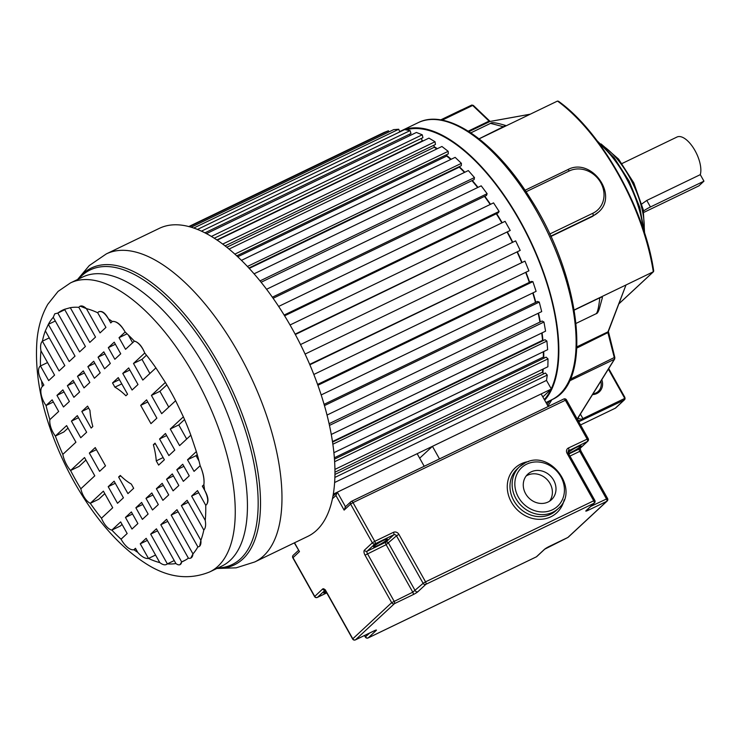 <?xml version="1.0" encoding="UTF-8"?>
<svg xmlns="http://www.w3.org/2000/svg" width="741" height="741" viewBox="0 0 741 741"><rect width="100%" height="100%" fill="white"/><g stroke="black" fill="none" stroke-linecap="round" stroke-linejoin="round"><path stroke-width="1.11" d="M502.176 222.735A152.702 68.607 -115.7 0 0 496.627 213.621M490.523 204.321A152.702 68.607 -115.7 0 0 484.799 196.245M478.001 187.38A152.702 68.607 -115.7 0 0 472.276 180.48M464.829 172.245A152.702 68.607 -115.7 0 0 459.3 166.651L459.272 167.179A151.979 68.283 64.3 0 1 464.468 172.421M451.213 159.25A152.702 68.607 -115.7 0 0 446.656 155.48M437.32 148.691A152.702 68.607 -115.7 0 0 434.133 146.672M423.176 140.892A152.702 68.607 -115.7 0 0 421.99 140.382M542.847 372.686A152.702 68.607 -115.7 0 0 543.255 368.981M543.792 357.44A152.702 68.607 -115.7 0 0 543.709 351.577M542.977 340.628A152.702 68.607 -115.7 0 0 542.069 332.857M540.291 321.909A152.702 68.607 -115.7 0 0 538.485 313.147M535.808 302.3A152.702 68.607 -115.7 0 0 533.075 292.815M529.63 282.238A152.702 68.607 -115.7 0 0 525.971 272.225M521.896 262.092A152.702 68.607 -115.7 0 0 517.338 251.773M512.763 242.251A152.702 68.607 -115.7 0 0 507.539 232.248M406.049 129.87A153.016 68.756 64.3 0 1 519.812 221.068A153.016 68.756 64.3 0 1 551.239 388.821M550.98 389.377A153.016 68.756 64.3 0 1 544.311 399.547M622.07 163.502L676.996 137.029A23.221 10.43 64.3 0 1 693.919 148.746A23.221 10.43 64.3 0 1 700.291 174.654L703.95 181.174L650.441 206.971A7.391 0.908 150.7 0 0 643.531 210.963M650.441 206.971L646.782 200.441L641.845 203.942M646.782 200.441L700.291 174.654M703.95 181.174L698.911 185.861L645.402 211.648A7.391 0.908 150.7 0 1 643.799 212.371M578.749 421.759L624.089 400.057A2.112 1.871 47.1 0 0 624.496 399.77L615.734 407.911A2.112 1.871 -132.9 0 1 615.317 408.198L580.546 424.954M558.705 101.721L557.501 101.063L479.103 138.854M574.229 309.933L625.997 284.979L607.981 331.838A1.056 0.871 -159 0 0 608.38 331.422L625.997 284.979L653.534 271.66M557.501 101.063A147.431 66.245 64.3 0 1 653.312 271.808L653.488 270.641M601.803 379.679A12.662 11.208 -132.9 0 1 596.838 393.536A12.662 11.208 -132.9 0 1 592.531 394.582M576.915 346.816L607.981 331.838A2.112 0.945 -115.7 0 0 608 333.033L614.391 357.968A2.112 0.945 64.3 0 1 614.354 359.283A1.056 0.908 31.9 0 0 614.697 358.968L578.489 417.146L578.193 418.415L581.203 419.267L580.972 420.684A1.056 0.889 -108.1 0 0 581.203 419.267L582.908 418.572L580.388 414.089M578.489 417.146A1.056 0.908 -148.1 0 1 578.156 417.442C576.72 419.601 577.674 420.666 581.018 420.629L578.73 421.731M551.971 399.584L548.905 401.798A154.85 69.58 64.3 0 1 546.043 402.493M592.485 216.418L598.413 212.185C619.078 195.096 591.059 156.666 567.597 169.735A2.112 0.945 64.3 0 1 569.236 170.967A24.407 21.6 47.1 0 1 600.729 182.619A24.407 21.6 47.1 0 1 592.939 213.213L593.245 215.705L592.485 216.418L550.878 236.472M479.057 138.808L505.557 125.599M470.85 132.852L490.523 123.367L503.88 126.85M544.691 400.233A153.795 69.108 -115.7 0 0 523.405 226.894A153.795 69.108 -115.7 0 0 400.825 131.037A153.795 69.108 -115.7 0 0 399.649 131.629M574.256 310.108L599.812 297.799C601.868 296.928 602.692 296.993 602.303 297.993L599.376 308.589C598.348 311.933 597.246 313.656 596.06 313.758L576.072 323.391M599.812 297.799C598.839 306.561 597.718 311.776 596.44 313.424L596.06 313.758M548.497 401.316A1.056 0.945 -106.2 0 1 548.905 401.798L547.154 404.623M600.831 381.245A11.606 10.272 -132.9 0 1 598.228 391.415A11.606 10.272 -132.9 0 1 595.968 392.962A11.606 10.272 -132.9 0 1 592.995 393.841M507.242 232.387A151.979 68.283 64.3 0 1 512.466 242.4M333.348 494.099L551.35 389.025L542.838 396.935M551.35 389.025L546.506 380.402L334.663 482.493M334.988 474.435L545.395 373.029L547.266 375.066L546.506 380.402M542.764 369.222A151.979 68.283 64.3 0 1 542.421 372.223L543.848 373.77M334.506 459.133L546.108 357.153L547.997 358.876L547.877 366.758L334.978 469.368M543.292 351.771A151.979 68.283 64.3 0 1 543.366 357.051L544.385 357.977M332.579 442.081L545.015 339.702L546.895 341.073L547.645 349.678L333.941 452.677M541.708 333.033A151.979 68.283 64.3 0 1 542.551 340.314L543.023 340.656M329.124 423.685L542.134 321.02L543.959 322.02L545.571 331.171L331.31 434.439M538.161 313.313A151.979 68.283 64.3 0 1 539.948 322.076M324.113 404.336L537.521 301.476L539.263 302.087L541.699 311.6L327.05 415.053M532.77 292.964A151.979 68.283 64.3 0 1 535.484 302.458M317.602 384.422L531.26 281.45L532.89 281.645L536.104 291.352L321.205 394.925M525.675 272.364A151.979 68.283 64.3 0 1 529.324 282.377M309.692 364.368L524.961 261.11L528.898 270.817L313.841 374.464M517.042 251.912A151.979 68.283 64.3 0 1 521.599 262.231M515.634 240.871L300.522 344.556L515.634 240.871L520.21 250.384L305.097 354.068M295.335 334.524L510.225 230.47L505.093 221.337L290.037 324.984M496.322 213.76A151.979 68.283 64.3 0 1 501.879 222.884M278.635 306.441L493.543 202.867L499.119 211.444L498.258 212.834L284.59 315.814M484.484 196.402A151.979 68.283 64.3 0 1 490.209 204.47M266.547 289.286L481.205 185.834L487.124 193.688L486.504 195.429L273.096 298.28M471.934 180.647A151.979 68.283 64.3 0 1 477.667 187.538M254.043 273.837L468.321 170.569L474.472 177.553L474.11 179.6L261.082 282.265M241.418 260.369L455.141 157.361L461.402 163.335L461.3 165.66L248.846 268.047M446.601 154.702L446.693 156.064A151.979 68.283 64.3 0 1 450.806 159.454M228.997 249.096L441.923 146.477L448.166 151.321L448.333 153.869L236.703 255.867M433.911 145.217L434.226 147.283A151.979 68.283 64.3 0 1 436.829 148.932M217.169 240.186L428.928 138.122L435.032 141.744L435.458 144.476L225.014 245.901M421.499 138.335L422.138 141.031A151.979 68.283 64.3 0 1 422.546 141.198M206.415 233.665L416.405 132.463L422.25 134.797L422.926 137.65L214.223 238.241M409.643 134.177L410.06 135.52M197.412 229.46L404.586 129.61L410.069 130.601L410.986 133.528L204.877 232.869M191.132 227.255L393.721 129.61L398.732 129.249L399.77 131.926M188.751 226.589L384.014 132.472L388.451 130.768L388.979 131.898M334.923 477.408L547.266 375.066M334.997 472.193L542.421 372.223M334.673 461.689L547.997 358.876M334.404 457.762L543.366 357.051M332.894 444.211L546.895 341.073M332.505 441.553L542.551 340.314M329.495 425.39L543.959 322.02M324.475 405.596L539.263 302.087M317.898 385.264L532.89 281.645M309.868 364.776L524.961 261.11M189.326 226.737L388.451 130.768M193.688 228.071L398.732 129.249M201.404 231.173L410.069 130.601M211.333 236.453L422.25 134.797M422.138 141.031L216.854 239.973M222.661 244.104L435.032 141.744M434.226 147.283L226.765 247.281M234.823 254.144L448.166 151.321M446.693 156.064L237.694 256.784M247.392 266.482L461.402 163.335M459.272 167.179L249.198 268.427M259.998 280.922L474.472 177.553M272.336 297.215L487.124 193.688M284.127 315.064L499.119 211.444M295.122 334.135L510.225 230.47M45.34 330.884L64.828 365.609L59.095 370.935L42.394 341.193A139.289 62.587 64.3 0 1 45.34 330.884L48.341 324.345A139.289 62.587 64.3 0 1 53.241 317.324L75.026 356.134L69.209 361.534L48.341 324.345L55.306 320.992M188.39 558.149A139.289 62.587 64.3 0 1 183.573 561.085A139.289 62.587 64.3 0 1 181.665 561.928L160.797 524.73L166.605 519.33L188.39 558.149A13.421 6.03 -115.7 0 0 190.845 558.047A13.421 6.03 -115.7 0 0 191.539 557.565A13.421 6.03 -115.7 0 0 192.956 553.898L171.171 515.088L176.988 509.688L197.856 546.877A139.289 62.587 64.3 0 1 192.956 553.898L190.845 558.047M185.417 560.113L181.665 561.928L180.044 564.633A10.782 4.844 -115.7 0 0 180.6 564.253A10.782 4.844 -115.7 0 0 181.665 561.928M175.895 563.53A139.289 62.587 64.3 0 1 167.364 563.882L150.673 534.131L156.416 528.805L175.895 563.53A10.782 4.844 -115.7 0 0 180.044 564.633M174.237 560.567L167.364 563.882C165.484 565.466 162.955 565.04 159.797 562.604A139.289 62.587 64.3 0 1 148.478 558.445L140.262 543.811L146.172 538.318L159.797 562.604M155.554 555.037L148.478 558.445A21.758 9.772 -115.7 0 1 137.733 552.351A139.289 62.587 64.3 0 1 133.899 549.72L135.455 548.275L137.733 552.351M135.751 548.822L133.899 549.72A17.552 7.892 -115.7 0 1 121.052 539.198A139.289 62.587 64.3 0 1 111.845 530.093L120.653 521.905L127.165 533.52L121.052 539.198M122.052 524.406L120.338 525.999L111.845 530.093A13.783 6.197 -115.7 0 1 101.471 518.209A139.289 62.587 64.3 0 1 90.291 503.324L103.397 491.153L112.715 507.761L101.471 518.209M104.796 493.654L98.785 499.23L90.291 503.324A12.56 5.641 -115.7 0 1 80.834 488.782A139.289 62.587 64.3 0 1 70.571 470.507L84.53 457.54L94.792 475.824L80.834 488.782M85.928 460.031L79.065 466.413L70.571 470.507A17.552 7.892 -115.7 0 1 62.828 454.381A139.289 62.587 64.3 0 1 55.362 436.051L66.607 425.603L75.925 442.21L62.828 454.381M68.005 428.094L63.856 431.957L55.362 436.051A13.783 6.197 -115.7 0 1 49.86 419.638A139.289 62.587 64.3 0 1 46.035 405.522L52.148 399.844L58.669 411.45L49.86 419.638M53.361 401.993L46.035 405.522A13.783 6.197 -115.7 0 1 42.32 386.515A139.289 62.587 64.3 0 1 41.579 381.013L43.867 385.079L42.32 386.515M41.579 381.013C38.18 374.298 37.596 369.435 39.819 366.415L40.468 365.971A139.289 62.587 64.3 0 1 40.959 350.836L54.584 375.122L48.684 380.605L40.468 365.971L47.544 362.562M40.959 350.836C40.162 346.214 40.635 343 42.394 341.193L49.267 337.877M198.968 460.911L196.022 455.678L197.217 454.566M186.686 439.033L178.766 424.926L184.565 419.536M168.763 407.096L159.908 391.304L166.827 384.875M149.895 373.483L141.985 359.366L146.477 355.189M132.639 342.722L128.304 334.988M205.238 520.386L191.613 496.1L197.514 490.616L205.729 505.251A139.289 62.587 64.3 0 1 205.238 520.386C206.044 525.017 205.563 528.231 203.803 530.028A139.289 62.587 64.3 0 1 200.857 540.337L181.369 505.621L187.112 500.286L203.803 530.028M198.681 492.691L191.613 496.1M53.241 317.324L54.778 313.804L57.807 313.082A139.289 62.587 64.3 0 1 62.624 310.136A139.289 62.587 64.3 0 1 64.532 309.303L85.41 346.492L79.593 351.892L57.807 313.082L64.773 309.719M70.302 307.691A139.289 62.587 64.3 0 1 78.833 307.339L95.524 337.09L89.791 342.416L70.302 307.691L64.532 309.303M80.167 306.163L86.401 308.617A139.289 62.587 64.3 0 1 97.719 312.776L105.935 327.42L100.026 332.904L86.401 308.617C83.464 305.903 81.13 305.255 79.38 306.691L78.833 307.339M98.914 311.665L98.275 312.1C101.545 310.21 104.944 312.47 108.464 318.871A139.289 62.587 64.3 0 1 112.299 321.501L110.752 322.946L108.464 318.871C104.574 312.619 101.174 310.359 98.275 312.1L97.719 312.776M125.146 332.024A139.289 62.587 64.3 0 1 134.362 341.129L125.553 349.317L119.032 337.701L125.146 332.024A17.552 7.892 -115.7 0 0 112.299 321.501C116.652 321.001 120.94 324.502 125.146 332.024M144.736 353.012A139.289 62.587 64.3 0 1 155.906 367.897L142.809 380.068L133.491 363.46L144.736 353.012A13.783 6.197 -115.7 0 0 134.362 341.129C138.521 342.24 141.976 346.195 144.736 353.012M165.363 382.439A139.289 62.587 64.3 0 1 175.626 400.724L161.668 413.682L151.414 395.398L165.363 382.439L155.906 367.897M183.379 416.84A139.289 62.587 64.3 0 1 190.845 435.18L179.591 445.628L170.273 429.011L183.379 416.84L175.626 400.724M196.346 451.584A139.289 62.587 64.3 0 1 200.163 465.7L194.049 471.378L187.529 459.772L196.346 451.584L190.845 435.18M203.877 484.707A139.289 62.587 64.3 0 1 204.618 490.209L202.33 486.142L203.877 484.707A25.351 11.393 -115.7 0 0 200.163 465.7C203.33 472.897 204.562 479.232 203.877 484.707M254.774 561.947A170.976 76.823 64.3 0 0 263.574 555.898A170.976 76.823 -115.7 0 0 244.465 364.044A170.976 76.823 -115.7 0 0 106.306 253.913L159.287 228.376A170.976 76.823 64.3 0 1 297.437 338.507A170.976 76.823 64.3 0 1 316.555 530.371A170.976 76.823 64.3 0 1 307.747 536.41L254.774 561.947L236.166 567.828L216.863 568.477M197.856 546.877A12.338 5.539 -115.7 0 0 198.996 546.617A12.338 5.539 -115.7 0 0 199.625 546.182A12.338 5.539 -115.7 0 0 200.857 540.337L199.672 546.163L198.996 546.617M205.729 505.251L206.415 504.797C208.601 501.796 207.999 496.933 204.618 490.209C208.341 496.729 208.943 501.583 206.415 504.797M80.074 306.209L79.38 306.691M155.054 443.164L164.372 459.772L158.63 465.098L156.258 460.865A56.121 25.213 -115.7 0 0 153.378 444.72L155.054 443.164M133.676 488.282L127.934 493.617L118.616 477.009L120.292 475.453A56.121 25.213 -115.7 0 0 131.296 484.049L133.676 488.282M112.521 382.94L118.264 377.604L127.582 394.212L125.905 395.768A56.121 25.213 -115.7 0 0 114.901 387.173L112.521 382.94L119.394 379.624M91.152 428.066L81.825 411.459L87.568 406.124L89.948 410.357A56.121 25.213 -115.7 0 0 92.82 426.51L91.152 428.066M114.216 342.175L120.737 353.79L114.827 359.274L108.316 347.659L114.216 342.175M128.675 367.934L137.993 384.542L132.083 390.025L122.765 373.418L128.675 367.934M146.598 399.871L156.86 418.156L150.951 423.648L140.688 405.364L146.598 399.871M165.456 433.485L174.783 450.093L168.874 455.585L159.556 438.978L165.456 433.485M182.721 464.236L189.233 475.852L183.333 481.344L176.812 469.729L182.721 464.236M103.805 351.845L110.326 363.46L104.583 368.796L98.071 357.181L103.805 351.845M172.31 473.916L178.822 485.522L173.088 490.857L166.568 479.242L172.31 473.916M93.69 361.247L100.202 372.862L94.394 378.262L87.873 366.647L93.69 361.247M162.186 483.317L168.707 494.923L162.89 500.332L156.379 488.717L162.186 483.317M73.109 380.365L79.63 391.98L73.887 397.306L67.375 385.7L73.109 380.365M84.011 387.904L77.49 376.298L83.307 370.889L89.828 382.504L84.011 387.904M152.507 509.975L145.996 498.36L151.812 492.96L158.324 504.575L152.507 509.975M141.614 502.435L148.126 514.041L142.392 519.376L135.872 507.761L141.614 502.435M62.874 389.877L69.385 401.492L63.485 406.985L56.964 395.37L62.874 389.877M77.323 415.636L86.641 432.244L80.741 437.736L71.423 421.129L77.323 415.636M95.246 447.583L105.509 465.857L99.6 471.35L89.346 453.066L95.246 447.583M114.114 481.196L123.432 497.804L117.523 503.287L108.205 486.68L114.114 481.196M131.37 511.948L137.891 523.563L131.981 529.046L125.461 517.431L131.37 511.948M147.339 540.402L140.262 543.811M127.081 333.82L119.032 337.701M141.985 359.366L133.491 363.46M159.908 391.304L151.414 395.398M178.766 424.926L170.273 429.011M196.022 455.678L187.529 459.772M203.97 485.346L202.33 486.142M188.242 502.305L181.369 505.621M178.136 511.735L171.171 515.088M167.753 521.377L160.797 524.73M157.546 530.825L150.673 534.131M155.378 443.748L153.378 444.72M156.258 460.865L163.131 457.549M120.802 475.954L118.616 477.009M121.774 383.866L114.901 387.173M88.698 408.143L81.825 411.459M115.383 344.25L108.316 347.659M129.842 370.009L122.765 373.418M147.765 401.955L140.688 405.364M166.623 435.569L159.556 438.978M183.888 466.321L176.812 469.729M104.944 353.865L98.071 357.181M173.44 475.935L166.568 479.242M94.839 363.294L87.873 366.647M163.335 485.364L156.379 488.717M74.248 382.384L67.375 385.7M84.455 372.936L77.49 376.298M152.952 495.007L145.996 498.36M142.744 504.454L135.872 507.761M64.041 391.961L56.964 395.37M78.49 417.72L71.423 421.129M96.413 449.657L89.346 453.066M115.281 483.271L108.205 486.68M132.537 514.022L125.461 517.431M294.307 542.884L299.466 551.6L294.52 542.792M345.482 506.733L337.312 492.181L417.155 453.705L424.204 466.274M332.496 498.684L335.923 495.497L337.312 492.181L333.005 496.09M345.519 506.798L344.12 510.114L350.604 504.093L372.334 542.82L364.415 550.183A4.224 1.899 64.3 0 0 365.026 555.176L391.674 602.665L352.781 638.807L326.133 591.309A4.224 1.899 64.3 0 0 322.641 588.993L314.573 596.57A2.112 2.112 0 0 0 317.333 597.441A2.112 0.945 -115.7 0 0 317.435 597.366A2.112 1.871 -132.9 0 1 314.712 596.357L292.982 557.63A2.112 1.871 -132.9 0 1 293.241 555.259A2.112 2.112 0 0 0 292.843 557.843L299.466 551.6M548.09 502.018A17.414 15.413 -132.9 0 1 526.87 495.646A17.414 15.413 -132.9 0 1 527.777 474.184A17.414 15.413 -132.9 0 1 531.177 471.878A17.414 15.413 -132.9 0 1 552.397 478.251A17.414 15.413 -132.9 0 1 551.489 499.703A17.414 15.413 -132.9 0 1 548.09 502.018M549.535 501.212A17.414 15.413 47.1 0 0 547.932 480.501A17.414 15.413 47.1 0 0 527.573 475.222A17.414 15.413 47.1 0 0 526.129 476.028M439.496 458.901L432.438 446.332L419.675 458.197M548.21 406.503L541.162 393.934L432.438 446.332M599.061 143.411A72.127 32.409 64.3 0 1 643.105 228.589M608.713 368.583L624.83 397.296L624.496 399.77A2.112 1.871 47.1 0 0 624.756 397.408L624.274 397.482A1.056 0.936 47.1 0 1 623.931 398.806L582.908 418.572A1.056 0.472 -115.7 0 1 583.065 419.823M623.931 398.806A1.056 0.472 64.3 0 1 624.089 400.057L615.317 408.198M461.893 109.77L461.356 109.937A1.056 0.472 64.3 0 0 461.3 109.974L444.998 117.828M440.645 119.912L471.702 105.083L440.876 119.949M473.379 105.454L471.702 105.083A2.112 0.945 64.3 0 1 472.684 105.454A1.056 0.602 -46.3 0 1 473.379 105.454L489.764 121.107A1.056 0.602 133.7 0 0 489.069 121.098A2.112 0.945 -115.7 0 0 489.94 121.496A1.056 0.936 -100.2 0 1 490.385 121.422M442.145 120.172L472.684 105.454L489.069 121.098L468.219 131.148M489.884 121.459A1.056 0.602 133.7 0 0 489.764 121.107L490.236 121.431M468.96 131.611L489.94 121.496L530.185 114.234M442.673 118.94L461.356 109.937A1.056 0.472 64.3 0 1 461.55 109.927M619.059 303.634L653.312 271.808M608.361 369.138L624.274 397.482M576.859 348.038L608.278 332.422M614.659 357.357L570.209 379.253M569.44 380.93L614.354 359.283L578.156 417.442M551.925 399.658L547.951 406.04M551.656 399.788C593.485 382.597 580.87 276.902 530.704 198.986C495.414 141.716 447.194 107.806 418.109 122.7A153.795 69.108 64.3 0 1 420.221 121.774A153.795 69.108 64.3 0 1 543.561 224.051A153.795 69.108 64.3 0 1 559.575 394.351A153.795 69.108 64.3 0 1 551.656 399.788L545.978 402.53M567.486 169.809L525.054 190.261L567.597 169.735A2.112 0.945 64.3 0 0 567.486 169.809M604.248 146.792A59.4 26.685 64.3 0 1 644.179 229.636M550.748 236.184L593.245 215.705A26.519 23.462 47.1 0 0 598.413 212.185M549.739 234.026L592.939 213.213M526.064 191.771L569.236 170.967M77.925 279.329A164.743 74.026 64.3 0 1 82.77 273.901A164.743 74.026 -115.7 0 1 218.993 364.257A164.743 74.026 -115.7 0 1 242.789 559.066A164.743 74.026 64.3 0 1 242.539 559.298A164.743 74.026 64.3 0 1 217.196 568.31M217.947 567.958A163.511 73.47 -115.7 0 0 240.575 558.779A163.511 73.47 -115.7 0 0 240.834 558.538A163.511 73.47 -115.7 0 0 216.77 365.1A163.511 73.47 -115.7 0 0 81.751 275.754A163.511 73.47 -115.7 0 0 81.482 275.995A163.511 73.47 -115.7 0 0 78.666 278.968M221.92 566.041A160.399 72.072 -115.7 0 0 230.182 560.363A160.399 72.072 64.3 0 0 230.432 560.131A160.399 72.072 64.3 0 0 212.074 380.05A160.399 72.072 64.3 0 0 82.64 277.06L70.451 282.932A160.399 72.072 64.3 0 1 200.061 386.256A160.399 72.072 64.3 0 1 217.993 566.244A160.399 72.072 64.3 0 1 209.731 571.913L221.92 566.041M567.995 452.501A7.919 0.973 -29.3 0 1 577.082 447.027A7.919 0.973 -29.3 0 1 580.462 446.601A7.919 0.973 -29.3 0 1 574.849 450.361A7.919 0.973 -29.3 0 1 568.458 453.418M568.041 451.112L587.4 441.488L579.481 448.851L568.782 454.001M567.06 453.288L593.717 500.786L425.547 581.842L398.89 534.344A4.224 3.733 -132.9 0 0 393.443 532.325L374.761 541.328L353.022 502.602L565.364 400.26L587.094 438.996A2.112 0.945 64.3 0 1 587.4 441.488A2.112 1.871 47.1 0 0 587.808 441.21A2.112 2.112 0 0 0 588.215 438.626L568.412 447.999A2.112 0.945 -115.7 0 1 568.717 450.491A2.112 1.871 -132.9 0 0 568.301 450.778L568.18 452.927L567.06 453.288A4.224 3.733 -132.9 0 1 568.412 447.999M587.808 441.21L579.888 448.564A2.112 1.871 -132.9 0 1 579.481 448.851A2.112 0.945 -115.7 0 0 579.777 451.343L580.898 450.982L607.555 498.48L590.799 506.381M569.949 456.085L579.777 451.343L606.434 498.841A2.112 0.945 64.3 0 1 606.74 501.342A2.112 1.871 47.1 0 0 607.148 501.055A2.112 2.112 0 0 0 607.555 498.48M345.074 507.103L350.864 501.722A2.112 2.112 0 0 1 351.391 501.37A2.112 0.945 -115.7 0 0 351.28 501.444A2.112 1.871 47.1 0 0 350.604 504.093L353.022 502.602A2.112 0.945 -115.7 0 0 351.391 501.37L563.725 399.029A2.112 0.945 64.3 0 1 565.364 400.26L566.485 399.899A2.112 2.112 0 0 0 563.725 399.029A2.112 0.945 64.3 0 0 563.614 399.103L351.512 501.333M564.151 499.814A30.603 27.084 -132.9 0 1 550.896 516.783A30.603 27.084 -132.9 0 1 511.401 502.166A30.603 27.084 -132.9 0 1 521.164 463.801A30.603 27.084 -132.9 0 1 528.602 461.55M607.148 501.055L568.254 537.197A2.112 1.871 -132.9 0 1 567.847 537.475L606.74 501.342L588.058 510.345A2.112 0.945 -115.7 0 0 588.159 508.826M548.933 546.589A2.112 0.945 -115.7 0 0 549.053 546.552A2.112 0.945 -115.7 0 0 549.155 546.478L567.847 537.475A2.112 0.945 64.3 0 1 567.736 537.549A2.112 0.945 64.3 0 1 567.606 537.586M568.254 537.197A2.112 2.112 0 0 1 567.736 537.549L544.737 549.174A2.112 1.871 47.1 0 1 544.32 549.461A4.224 0.519 -29.3 0 1 549.155 546.478M544.32 549.461L536.401 556.815A2.112 0.945 64.3 0 1 536.289 556.889A2.112 0.945 64.3 0 1 536.16 556.936M367.897 637.992A2.112 0.945 -115.7 0 0 368.12 637.945L536.289 556.889A2.112 2.112 0 0 0 536.808 556.537A2.112 1.871 -132.9 0 1 536.401 556.815L368.231 637.871A2.112 1.871 -132.9 0 1 365.498 636.862L365.359 637.075A2.112 2.112 0 0 0 368.12 637.945A2.112 0.945 -115.7 0 0 368.231 637.871L376.15 630.508A4.224 0.519 -29.3 0 0 374.196 630.804L355.504 639.816L394.407 603.674L413.089 594.671A4.224 0.519 -29.3 0 0 417.924 591.698L425.853 584.334A2.112 0.945 -115.7 0 0 425.547 581.842L423.13 583.324A2.112 1.871 47.1 0 0 425.853 584.334L594.023 503.278A2.112 1.871 47.1 0 0 594.43 503A2.112 2.112 0 0 0 594.838 500.425L593.717 500.786A2.112 0.945 64.3 0 1 594.023 503.278L586.094 510.642A2.112 1.871 -132.9 0 0 586.511 510.364L594.43 503M369.629 633.036L365.498 636.862L364.692 635.408M317.111 597.478A2.112 0.945 -115.7 0 0 317.333 597.441L326.753 592.893L317.435 597.366L325.058 590.281M335.923 495.497L344.12 510.114M374.761 541.328L372.334 542.82A2.112 1.871 47.1 0 0 375.066 543.829A2.112 0.945 -115.7 0 0 374.761 541.328M393.443 532.325A2.112 0.945 64.3 0 1 393.749 534.817L385.82 542.18A2.112 0.945 -115.7 0 0 386.126 544.681L396.472 535.826L423.13 583.324L412.783 592.179L391.674 602.665A2.112 1.871 47.1 0 0 394.407 603.674A2.112 0.945 -115.7 0 0 394.101 601.183L367.443 553.684A2.112 0.945 64.3 0 1 367.138 551.184L375.066 543.829L393.749 534.817A2.112 1.871 -132.9 0 1 396.472 535.826L398.89 534.344M588.058 510.345A4.224 0.519 -29.3 0 1 586.094 510.642M374.733 630.582A2.112 1.871 47.1 0 0 376.15 630.508M326.475 592.402A7.919 0.973 -29.3 0 1 324.373 592.254A7.919 0.973 -29.3 0 1 325.762 591.151M322.641 588.993A2.112 1.871 47.1 0 0 324.91 590.151M325.475 589.929L324.706 590.012L326.133 591.309M352.781 638.807L352.642 639.02A2.112 2.112 0 0 0 355.402 639.891A2.112 0.945 -115.7 0 0 355.504 639.816A2.112 1.871 -132.9 0 1 352.781 638.807M355.18 639.937A2.112 0.945 -115.7 0 0 355.402 639.891L374.085 630.887A2.112 0.945 64.3 0 1 373.955 630.924M365.026 555.176L386.126 544.681L412.783 592.179A2.112 0.945 64.3 0 1 413.089 594.671M417.924 591.698A2.112 1.871 -132.9 0 1 415.201 590.688L388.553 543.19A2.112 1.871 47.1 0 0 385.82 542.18L367.138 551.184A2.112 1.871 -132.9 0 1 364.415 550.183M386.811 539.939A7.919 0.973 -29.3 0 1 377.743 545.515A7.919 0.973 -29.3 0 1 374.075 546.071A7.919 0.973 -29.3 0 1 383.143 540.495A7.919 0.973 -29.3 0 1 386.811 539.939M374.196 630.804A2.112 0.945 64.3 0 1 374.085 630.887L375.298 630.313M550.591 514.282A28.491 25.213 -132.9 0 1 515.866 503.861A28.491 25.213 -132.9 0 1 517.357 468.747L519.515 466.737A28.491 25.213 47.1 0 0 518.024 501.852A28.491 25.213 47.1 0 0 552.749 512.281A28.491 25.213 47.1 0 0 558.306 508.493L556.148 510.503A28.491 25.213 -132.9 0 1 550.591 514.282M525.073 462.958A28.491 25.213 47.1 0 0 519.515 466.737L525.184 462.875C550.378 448.842 580.499 490.153 558.306 508.493M552.453 509.78A26.389 23.351 47.1 0 0 560.863 476.713A26.389 23.351 47.1 0 0 526.823 464.107A26.389 23.351 47.1 0 0 518.404 497.183A26.389 23.351 47.1 0 0 552.453 509.78M490.153 121.431L530.287 114.179M653.71 271.021C644.865 209.258 601.22 131.472 558.362 101.193M619.031 303.717L653.497 271.697M608.38 331.422L614.835 357.505L614.687 358.977M490.533 123.367C491.644 122.015 496.757 122.747 505.881 125.581M418.109 122.7L400.825 131.037M601.081 143.939L618.568 159.074L633.814 182.897L643.262 209.684L644.568 233.063M597.116 140.799L614.159 157.694L629.165 181.147L639.798 207.443L644.374 232.433M77.592 279.487L89.272 265.565L106.306 253.913M70.451 282.932L58.067 291.408L47.832 304.245C41.95 314.48 38.356 326.225 37.05 339.489C34.04 376.687 43.043 417.665 64.041 462.412C73.544 482.308 84.557 500.499 97.08 516.977C111.984 536.577 127.739 551.786 144.347 562.595C166.577 577.461 188.371 580.564 209.731 571.913M579.564 445.98L579.805 445.989C576.517 447.092 572.626 449.259 568.134 452.464L567.977 452.621M580.129 448.231L580.898 450.982M298.512 550.368L293.241 555.259M566.485 399.899L588.215 438.626M536.808 556.537L544.737 549.174M365.359 637.075L364.479 635.509M314.573 596.57L292.843 557.843M325.984 591.522L352.642 639.02M385.913 539.318L386.154 539.318C382.865 540.43 378.975 542.588 374.483 545.793L374.362 545.895M325.781 591.17L324.669 592.068M594.838 500.425L568.18 452.927"/></g></svg>
